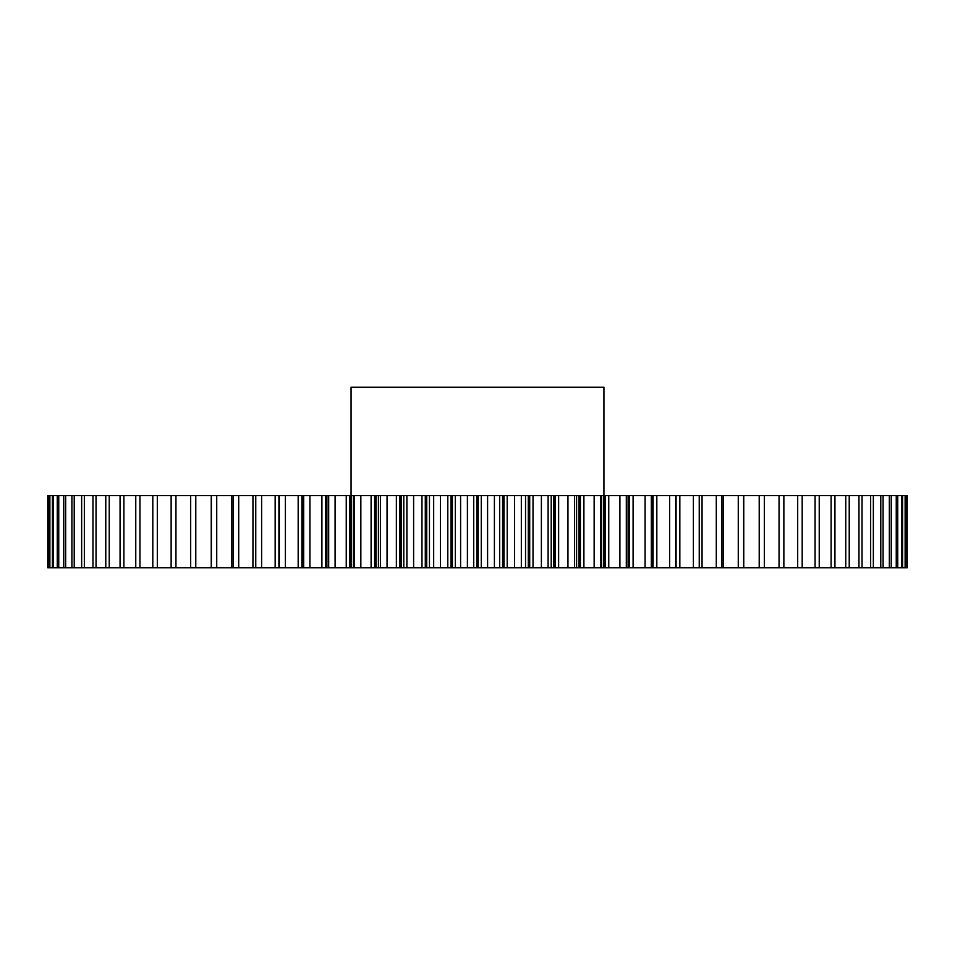 <?xml version="1.0" encoding="UTF-8"?>
<svg xmlns="http://www.w3.org/2000/svg" width="955" height="955" viewBox="0 0 955 955"><rect width="100%" height="100%" fill="white"/><g stroke="black" fill="none" stroke-linecap="round" stroke-linejoin="round"><path stroke-width="1.43" d="M603.93 495.561L603.93 387.193L351.07 387.193L351.07 495.561M374.623 495.561L374.623 567.807L353.41 567.807L353.41 495.561L907.25 495.561L907.25 567.807L907.035 495.561M349.852 495.561L349.852 567.807L328.52 567.807L328.52 495.561L353.41 495.561M261.61 567.807L261.61 495.561L278.92 495.561L278.92 567.807L47.965 567.807L47.965 495.561L47.75 567.807L47.75 495.561M47.965 495.561L261.61 495.561M278.92 495.561L328.52 495.561M429.464 495.561L429.464 567.807L440.434 567.807L440.434 495.561M433.666 567.807L433.666 495.561M467.401 495.561L467.401 567.807L460.596 567.807L460.596 495.561M450.987 495.561L450.987 567.807L452.407 567.807L452.407 495.561M450.987 567.807L447.8 567.807L447.8 495.561M440.434 567.807L447.8 567.807M429.464 567.807L426.706 567.807L426.706 495.561M425.297 495.561L425.297 567.807L426.706 567.807M425.297 567.807L421.979 567.807L421.979 495.561M403.786 495.561L403.786 567.807L421.979 567.807M403.786 567.807L401.196 567.807L401.196 495.561M399.811 495.561L399.811 567.807L401.196 567.807M399.811 567.807L396.373 567.807L396.373 495.561M378.407 495.561L378.407 567.807L396.373 567.807M378.407 567.807L375.995 567.807L375.995 495.561M374.623 567.807L375.995 567.807M353.41 567.807L351.201 567.807L351.201 495.561M349.852 567.807L351.201 567.807M328.52 567.807L326.897 567.807L326.897 495.561M325.583 495.561L325.583 567.807L326.897 567.807M325.583 567.807L321.907 567.807L321.907 495.561M301.899 495.561L301.899 567.807L321.907 567.807M301.899 567.807L298.175 567.807L298.175 495.561M278.92 567.807L298.175 567.807M743.754 495.561L743.754 567.807L907.035 567.807M743.754 567.807L738.275 567.807L738.275 495.561M723.401 495.561L723.401 567.807L738.275 567.807M723.401 567.807L716.298 567.807L716.298 495.561M702.056 495.561L702.056 567.807L716.298 567.807M702.056 567.807L693.39 567.807L693.39 495.561M679.841 495.561L679.841 567.807L693.39 567.807M679.841 567.807L676.08 567.807L676.08 495.561M656.825 495.561L656.825 567.807L676.08 567.807M656.825 567.807L653.101 567.807L653.101 495.561M651.811 495.561L651.811 567.807L653.101 567.807M651.811 567.807L645.091 567.807L645.091 495.561M633.093 495.561L633.093 567.807L645.091 567.807M633.093 567.807L629.417 567.807L629.417 495.561M628.104 495.561L628.104 567.807L629.417 567.807M628.104 567.807L626.48 567.807L626.48 495.561M608.753 495.561L608.753 567.807L626.48 567.807M608.753 567.807L605.148 567.807L605.148 495.561M603.799 495.561L603.799 567.807L605.148 567.807M603.799 567.807L601.59 567.807L601.59 495.561M583.899 495.561L583.899 567.807L601.59 567.807M583.899 567.807L580.377 567.807L580.377 495.561M579.005 495.561L579.005 567.807L580.377 567.807M579.005 567.807L576.593 567.807L576.593 495.561M558.627 495.561L558.627 567.807L576.593 567.807M558.627 567.807L555.189 567.807L555.189 495.561M553.805 495.561L553.805 567.807L555.189 567.807M553.805 567.807L551.214 567.807L551.214 495.561M533.021 495.561L533.021 567.807L551.214 567.807M533.021 567.807L529.703 567.807L529.703 495.561M528.294 495.561L528.294 567.807L529.703 567.807M528.294 567.807L525.537 567.807L525.537 495.561M507.201 495.561L507.201 567.807L525.537 567.807M507.201 567.807L504.013 567.807L504.013 495.561M502.593 495.561L502.593 567.807L504.013 567.807M502.593 567.807L499.68 567.807L499.68 495.561M481.272 495.561L481.272 567.807L499.68 567.807M481.272 567.807L478.204 567.807L478.204 495.561M476.796 495.561L476.796 567.807L478.204 567.807M476.796 567.807L473.728 567.807L473.728 495.561M467.401 567.807L473.728 567.807M455.32 495.561L455.32 567.807L460.596 567.807M455.32 567.807L452.407 567.807M413.611 567.807L413.611 495.561M406.902 567.807L406.902 495.561M387.05 567.807L387.05 495.561M380.412 567.807L380.412 495.561M360.847 567.807L360.847 495.561M354.305 567.807L354.305 495.561M335.098 567.807L335.098 495.561M328.687 567.807L328.687 495.561M309.909 567.807L309.909 495.561M303.666 567.807L303.666 495.561M285.378 567.807L285.378 495.561M279.314 567.807L279.314 495.561M255.761 567.807L255.761 495.561M238.702 567.807L238.702 495.561M233.068 567.807L233.068 495.561M216.725 567.807L216.725 495.561M211.353 567.807L211.353 495.561M195.787 567.807L195.787 495.561M190.678 567.807L190.678 495.561M175.947 567.807L175.947 495.561M171.136 567.807L171.136 495.561M157.312 567.807L157.312 495.561M152.812 567.807L152.812 495.561M139.931 567.807L139.931 495.561M135.765 567.807L135.765 495.561M123.887 567.807L123.887 495.561M120.067 567.807L120.067 495.561M109.24 567.807L109.24 495.561M105.778 567.807L105.778 495.561M96.037 567.807L96.037 495.561M92.957 567.807L92.957 495.561M84.35 567.807L84.35 495.561M81.653 567.807L81.653 495.561M74.215 567.807L74.215 495.561M71.9 567.807L71.9 495.561M65.656 567.807L65.656 495.561M63.758 567.807L63.758 495.561M58.744 567.807L58.744 495.561M57.252 567.807L57.252 495.561M53.468 567.807L53.468 495.561M52.406 567.807L52.406 495.561M49.875 567.807L49.875 495.561M49.23 567.807L49.23 495.561M905.77 567.807L905.77 495.561M905.125 567.807L905.125 495.561M902.594 567.807L902.594 495.561M901.532 567.807L901.532 495.561M897.748 567.807L897.748 495.561M896.256 567.807L896.256 495.561M891.242 567.807L891.242 495.561M889.344 567.807L889.344 495.561M883.1 567.807L883.1 495.561M880.785 567.807L880.785 495.561M873.348 567.807L873.348 495.561M870.65 567.807L870.65 495.561M862.043 567.807L862.043 495.561M858.963 567.807L858.963 495.561M849.222 567.807L849.222 495.561M845.76 567.807L845.76 495.561M834.933 567.807L834.933 495.561M831.113 567.807L831.113 495.561M819.235 567.807L819.235 495.561M815.069 567.807L815.069 495.561M802.188 567.807L802.188 495.561M797.688 567.807L797.688 495.561M783.864 567.807L783.864 495.561M779.053 567.807L779.053 495.561M764.322 567.807L764.322 495.561M759.213 567.807L759.213 495.561M743.647 567.807L743.647 495.561M721.932 567.807L721.932 495.561M699.239 567.807L699.239 495.561M675.686 567.807L675.686 495.561M669.622 567.807L669.622 495.561M651.334 567.807L651.334 495.561M626.313 567.807L626.313 495.561M619.902 567.807L619.902 495.561M600.695 567.807L600.695 495.561M594.153 567.807L594.153 495.561M574.588 567.807L574.588 495.561M567.95 567.807L567.95 495.561M548.098 567.807L548.098 495.561M541.389 567.807L541.389 495.561M521.335 567.807L521.335 495.561M514.566 567.807L514.566 495.561M494.404 567.807L494.404 495.561M487.599 567.807L487.599 495.561M211.246 567.807L211.246 495.561M231.599 567.807L231.599 495.561M252.944 567.807L252.944 495.561M275.159 567.807L275.159 495.561M303.189 567.807L303.189 495.561M346.247 567.807L346.247 495.561M371.101 567.807L371.101 495.561"/></g></svg>
